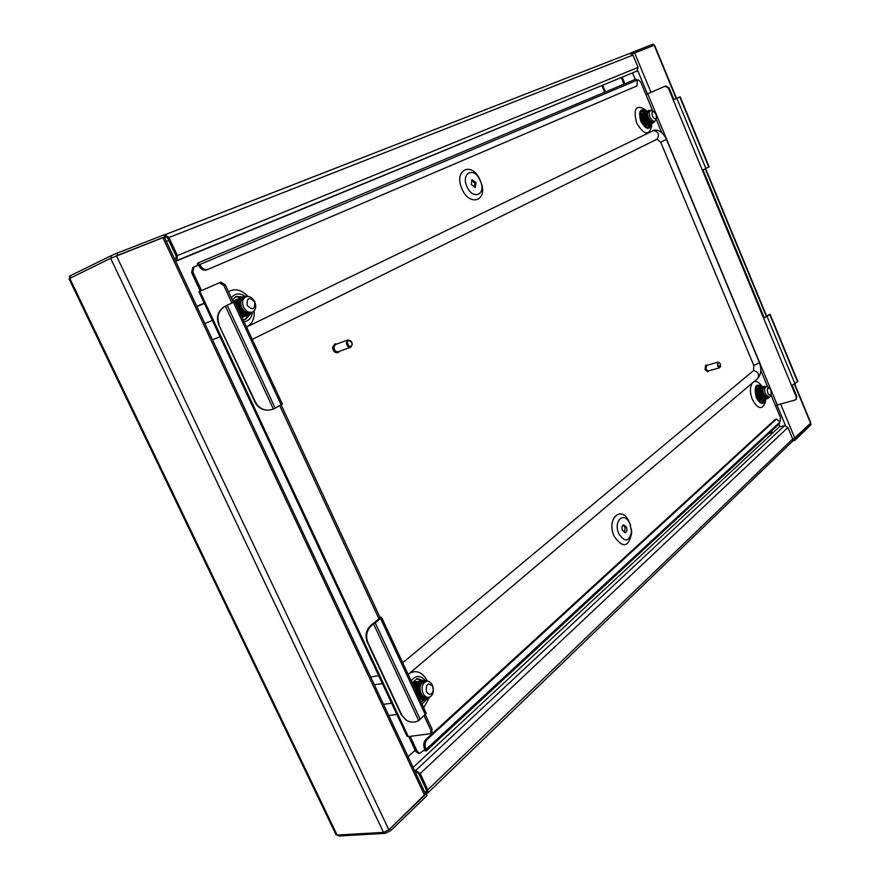 <?xml version="1.0" encoding="UTF-8"?>
<svg xmlns="http://www.w3.org/2000/svg" width="880" height="880" viewBox="0 0 880 880"><rect width="100%" height="100%" fill="white"/><g stroke="black" fill="none" stroke-linecap="round" stroke-linejoin="round"><path stroke-width="1.32" d="M69.036 278.762L110.638 258.291L164.318 237.116L425.403 793.65M168.806 240.471L166.342 241.439M676.577 98.406L654.533 45.133L632.148 53.966M632.588 73.04L635.239 79.398M778.965 424.138L780.043 426.734M810.832 422.928L792.88 439.648M768.812 433.543L773.773 431.981M415.173 750.211L408.078 756.723M335.973 834.482L337.106 835.065L383.515 832.392L388.861 829.807L424.611 795.355L425.436 793.738M164.78 234.784L168.949 237.512L177.408 255.552L638.066 67.43L632.94 55.099L629.739 53.427L164.186 235.059M164.406 237.303L165.616 236.753L167.695 238.117L176.154 256.146L175.802 258.654L174.669 259.182M630.179 53.317L633.204 51.92L633.754 53.24L633.116 53.537M653.994 45.32L653.191 44.132L633.204 51.92M653.191 44.132L654.104 45.276M69.344 276.331L70.081 275.869L70.972 277.728M111.606 257.84L110.693 255.904L70.081 275.869M110.693 255.904L116.842 253.242L117.799 255.244L116.875 255.607M164.274 237.116L164.989 236.764L164.076 234.817L116.842 253.242M164.989 236.764L117.799 255.244M653.73 45.419L633.754 53.24M164.912 234.74L629.739 53.427M638.066 67.43L636.944 71.071L176.704 260.579L177.408 255.552M176.704 260.579L175.571 261.107M175.67 261.316L636.944 71.071M415.36 772.244L416.614 772.123L418.825 773.74L426.415 789.943L426.382 791.538L424.677 792.11M792.352 441.452L792.693 438.988L787.919 427.515L420.211 773.608L427.812 789.822L427.757 793.012L792.264 441.529M427.757 793.012L425.469 793.848L389.95 828.828L390.797 830.61L427.086 795.564L426.272 793.826M390.797 830.61L385.11 833.371L384.56 832.216M337.788 835.373L338.998 836L385.11 833.371M810.997 424.479L810.469 423.511M792.737 440.869L794.805 440.385L810.777 424.963M794.805 440.385L794.299 439.153L793.628 439.318M794.299 439.153L810.271 423.753M389.224 829.455L389.95 828.828M420.211 773.608L415.8 770.385L784.575 425.623L787.919 427.515M784.575 425.623L779.185 426.954L413.116 767.481M414.546 770.506L415.8 770.385M656.073 114.389L654.104 111.837C652.025 111.287 651.475 112.695 652.454 116.072C654.104 119.064 655.457 119.614 656.491 117.744L656.073 114.389M656.172 119.262L654.907 121.242C653.136 121.627 651.508 120.263 650.012 117.15C648.824 113.795 649 111.584 650.551 110.517L652.817 111.001M650.551 110.517L648.945 110.363L648.901 111.232L649.759 110.869M648.912 111.232L648.747 111.298C647.284 112.31 647.196 114.477 648.483 117.799C650.067 120.868 651.783 122.188 653.653 121.759L654.907 121.242M646.734 113.828L647.801 118.525C649.385 121.363 651.046 122.562 652.806 122.122L652.52 122.243C650.65 122.672 648.923 121.352 647.35 118.283L646.657 112.937M647.922 112.134L647.372 112.035M645.513 113.432L646.206 118.767L649.418 122.54M645.623 112.64L644.457 114.818M644.38 113.916L645.073 119.251L648.274 123.013M643.324 115.313L644.292 119.823C646.063 123.189 647.977 124.619 650.034 124.135L650.111 124.102M643.236 114.411L643.94 119.735L647.13 123.497M647.834 118.283L647.339 117.062M642.103 114.906L642.807 120.219L645.986 123.97M641.058 116.303L641.949 120.582L644.127 123.629M640.97 115.39L641.674 120.703L644.853 124.443M641.179 114.543L640.244 115.456M645.458 119.361C646.987 122.21 648.648 123.464 650.441 123.123M648.857 123.244L650.243 123.2M646.415 122.683L649.297 123.596M650.705 121.869L650.87 121.033M650.485 121.737L650.617 120.813M649.77 121.176L649.726 119.867M649.495 120.879L649.363 119.361M648.461 119.46L647.977 117.788M645.216 126.115L646.118 125.708M642.994 113.762L641.289 113.641L640.266 114.752M643.929 124.916L647.251 125.235M642.95 113.036L642.422 113.157C638.462 114.499 643.797 127.116 647.911 125.037L648.384 124.751M645.249 112.794L643.555 112.673C639.595 114.004 644.93 126.632 649.044 124.553L649.517 124.278M645.92 112.134L644.688 112.189C640.739 113.52 646.063 126.159 650.177 124.08L650.65 123.794M646.349 111.573L645.821 111.705C641.872 113.036 647.207 125.675 651.31 123.596L651.783 123.321M647.493 111.089L646.954 111.21C643.005 112.541 648.351 125.191 652.454 123.123L652.982 122.793M648.934 110.605L648.087 110.726C644.149 112.057 649.484 124.718 653.587 122.639L654.874 121.253M650.991 110.407L649.088 110.308M645.249 126.137L646.041 125.719M641.223 113.674L640.288 114.499M644.281 125.29L647.229 125.191M643.995 113.355L642.279 113.223C640.75 114.18 640.519 116.347 641.586 119.746L641.894 120.505C643.665 124.036 645.623 125.565 647.768 125.092L648.296 124.762M649.462 120.89L649.209 119.119M645.128 112.871L643.412 112.739C641.916 113.663 641.663 115.786 642.664 119.108L643.093 120.186C644.875 123.618 646.8 125.092 648.901 124.619L648.978 124.586M644.622 112.222L644.545 112.244C643.071 113.146 642.807 115.236 643.753 118.503L643.797 118.547M645.755 111.738L645.678 111.76C644.226 112.64 643.951 114.697 644.853 117.909L645.469 119.438C647.251 122.738 649.143 124.146 651.178 123.662L651.244 123.629M646.888 111.243L646.811 111.276C645.37 112.134 645.095 114.158 645.964 117.337L646.646 119.031C648.428 122.287 650.309 123.673 652.311 123.178L652.377 123.145M648.934 110.682L647.955 110.792C646.525 111.639 646.239 113.63 647.075 116.776L647.823 118.624C649.605 121.836 651.475 123.189 653.444 122.694L653.521 122.661M254.639 301.961C249.161 296.67 246.675 297.825 247.159 305.448C252.648 310.728 255.145 309.562 254.639 301.961M243.551 307.043C241.747 302.203 242.517 298.793 245.839 296.824C249.414 295.834 252.395 297.495 254.771 301.807C256.575 306.658 255.794 310.068 252.439 312.037C248.886 312.994 245.927 311.333 243.551 307.043M245.454 297L243.683 296.527L243.782 297.704L244.75 297.297M243.782 297.682C240.57 299.607 239.921 302.962 241.824 307.758C244.288 311.993 247.357 313.61 251.02 312.609L252.439 312.037M239.426 303.721L240.537 308.286M238.645 300.333C236.83 302.698 236.72 305.657 238.293 309.221M240.207 299.354L239.019 299.827M238.81 299.992L236.863 304.854M237.611 300.608L235.95 304.293M235.048 301.697L237.721 299.013M236.115 300.905L234.784 301.785M240.746 302.39L239.943 301.84M239.525 301.62L238.964 301.367M240.724 303.743L239.778 302.918M239.415 302.665L238.689 302.225M240.856 308.154C243.32 312.389 246.389 314.006 250.052 313.005M242.759 311.3L249.733 313.137M239.206 311.3L245.52 314.556M240.284 313.621L244.211 314.952M240.504 314.094L244.541 315.051M196.79 306.328L204.259 303.127M196.922 306.614L204.402 303.424M212.465 339.746L219.989 336.732M204.853 323.532L212.366 320.43M232.881 301.18L235.158 301.301M233.618 300.762L232.903 301.213M235.917 299.827L233.134 301.719M242 317.306L243.892 316.69M241.483 299.849L240.922 299.607M239.316 299.178L236.533 299.519L233.838 302.104M241.769 316.811L245.179 316.162M238.458 298.76L234.894 302.038M241.351 315.909L246.455 315.645M239.745 298.221L235.631 303.6M240.636 314.358L247.819 315.073M240.933 297.704L240.361 297.913C237.347 299.486 236.302 302.522 237.215 307.01M239.074 311.003C241.912 314.655 245.047 315.942 248.479 314.853L245.223 319.385M245.839 296.824L244.464 297.033M243.716 296.978L241.637 297.363C233.398 300.311 241.384 318.241 249.766 314.336L250.393 314.028M243.694 296.582L242.924 296.824C234.674 299.772 242.671 317.724 251.053 313.808L254.177 310.794M249.216 296.659L243.848 296.461M235.18 300.091L233.101 301.642M242.022 317.339L243.265 316.976M236.445 299.552L233.673 302.17M241.813 316.899L244.552 316.459M241.417 316.052L246.378 315.667M238.997 298.485L235.51 303.358M240.746 314.611L247.115 315.414M240.284 297.946L240.196 297.979C237.402 299.398 236.302 302.159 236.874 306.273M239.404 311.729C242.198 314.897 245.168 315.964 248.314 314.919L248.391 314.886M235.389 296.769L241.483 297.44C233.233 300.377 241.219 318.307 249.601 314.402L249.678 314.358M232.309 299.959L236.016 296.472L242.759 296.901C234.52 299.838 242.517 317.79 250.888 313.874L253.913 311.08M248.644 296.538L243.683 296.527M432.674 686.29C427.845 682.121 425.766 683.936 426.448 691.735C429.374 695.563 431.651 695.123 433.29 690.393L432.674 686.29M433.323 688.743L433.279 691.35C432.685 694.793 431.145 696.784 428.659 697.312C426.327 697.488 424.446 696.168 423.027 693.363C421.091 687.115 422.323 683.067 426.701 681.241C429.055 681.054 430.947 682.374 432.366 685.201L433.257 688.204M426.239 681.34L423.511 682.561L422.444 681.725L422.477 682.704L423.511 682.561M422.466 682.451C419.771 685.256 419.331 688.985 421.168 693.627C422.675 696.41 424.633 697.719 427.042 697.532L428.659 697.312M422.455 681.912C418.649 684.09 417.758 688.05 419.782 693.814C421.289 696.608 423.247 697.906 425.656 697.719L426.338 697.576M423.797 682.297L423.236 682.099M422.345 681.945L421.641 681.978M417.252 688.765L417.648 692.054M419.221 682.627C416.064 685.223 415.437 689.062 417.351 694.155M416.581 685.476L416.108 691.581M418.891 682.385C416.515 682.902 415.074 684.86 414.557 688.237C415.063 684.167 416.724 681.835 419.518 681.186L419.606 681.175M415.349 683.089L413.171 685.267M420.64 685.113L420.013 684.354M419.001 686.081L418.341 685.157M415.118 682.935L412.401 683.617L415.492 681.78M420.123 693.77C421.63 696.553 423.588 697.862 425.997 697.675M418.924 697.642L420.013 698.104M419.056 697.928L420.299 698.28M370.656 676.951L378.719 675.708M374.319 684.761L382.393 683.562M388.729 715.484L396.858 714.439M383.493 704.319L391.6 703.219M416.262 681.725L412.445 683.694M417.637 681.527L412.962 684.827M419.848 699.611L420.409 699.501M419.012 681.329L413.688 686.367M419.749 699.413L421.795 699.314M420.387 681.12L419.694 681.164C416.79 681.857 415.118 684.299 414.678 688.512M419.386 698.621L423.258 699.105M421.674 680.922L421.069 680.966C416.966 682.352 415.437 686.158 416.482 692.384M418.231 696.135L424.556 698.94M423.148 680.724L422.444 680.757C414.491 681.461 417.043 700.469 425.337 698.874L426.03 698.731M424.435 680.515L423.83 680.559C415.877 681.252 418.429 700.282 426.723 698.687L430.012 696.872M429.066 681.615L425.216 680.361L422.62 681.692M416.856 681.582L412.896 684.662M418.231 681.384L413.578 686.147M419.782 699.468L421.102 699.446M419.452 698.764L422.488 699.259M420.981 680.977L420.893 680.988C417.032 682.209 415.448 685.751 416.119 691.603M418.506 696.729L423.863 699.072M422.356 680.779L422.279 680.79C414.315 681.483 416.867 700.491 425.172 698.896L425.249 698.885M423.742 680.57L423.654 680.581C415.701 681.274 418.253 700.304 426.558 698.709L429.737 697.004M428.659 681.439L425.04 680.383L422.444 681.725M770.913 390.247L769.549 388.311C767.426 387.662 766.854 389.202 767.822 392.942C769.087 395.351 770.209 395.824 771.199 394.339L770.913 390.247M770.66 395.802L769.263 397.408L765.479 394.042C764.192 390.17 764.478 387.695 766.315 386.617L768.339 387.321M766.315 386.617L764.115 386.672L764.049 387.442L764.929 387.2M764.06 387.266C762.641 388.597 762.586 390.995 763.895 394.46L767.932 397.76L769.263 397.408M763.851 387.42L763.224 387.442L762.113 391.479L763.015 394.691M762.234 388.311L762.718 394.768L767.316 397.804M761.057 388.63L761.541 395.076L763.807 397.98M759.869 389.73L759.77 392.172M759.88 388.949L760.375 395.384L762.63 398.277M760.012 388.3L758.604 392.513L759.396 395.395L763.532 398.904M758.714 389.268L759.198 395.692L761.453 398.585M757.537 389.587L758.032 396L760.276 398.893M756.272 393.217L758.538 398.376M756.371 389.906L756.855 396.308L759.627 399.476M756.635 389.202L755.777 389.433M764.445 396.88L766.766 398.068M764.764 399.3L762.553 402.05C760.43 402.336 758.538 400.653 756.855 397.023C754.941 391.248 755.37 387.541 758.142 385.913L761.398 387.145L759.726 391.985L762.08 397.485M765.578 397.771L765.886 397.166M765.006 397.397L765.259 396.572M764.808 397.232L765.028 396.308M764.148 396.55L764.236 395.131M763.917 396.143L763.895 394.46M760.001 396.396L759.198 392.876M757.35 388.322L755.843 389.081M758.34 399.685L761.222 400.213M758.516 388.014L757.977 388.058C754.061 388.762 757.724 401.522 761.904 400.114L762.388 399.905M759.77 387.717L759.154 387.75C755.238 388.454 758.901 401.214 763.07 399.806L763.565 399.608M760.859 387.387L760.32 387.431C756.404 388.135 760.078 400.906 764.247 399.509L764.731 399.3M762.025 387.079L761.486 387.123C757.581 387.827 761.255 400.598 765.413 399.201L765.908 398.992M764.082 387.057L762.663 386.804C758.758 387.508 762.432 400.29 766.59 398.893L767.976 397.749M764.368 386.452L763.829 386.496C759.924 387.2 763.609 399.982 767.767 398.585L769.142 397.441M766.634 386.562L764.269 386.628M759.418 400.763L759.979 400.521M756.745 388.388L755.887 388.894M758.593 400.026L761.145 400.213M757.911 388.08L756.228 393.041L757.064 396.11C758.406 399.025 759.968 400.367 761.75 400.158L762.311 399.905M763.862 396.044L763.708 394.02M759.077 387.772L757.394 392.689L758.252 395.846C759.594 398.728 761.156 400.07 762.927 399.85L762.993 399.828M760.243 387.453L758.56 392.337L759.451 395.582C760.793 398.442 762.333 399.762 764.093 399.542L764.17 399.52M760.639 395.307C761.981 398.145 763.521 399.454 765.27 399.234L765.347 399.212M762.586 386.826L760.892 391.633L761.827 395.043C763.169 397.859 764.709 399.157 766.447 398.926L766.513 398.904M763.763 386.518L762.069 391.281L763.026 394.768C764.368 397.562 765.897 398.849 767.624 398.618L767.69 398.596M764.929 386.199L764.115 386.672M466.95 186.615C472.197 199.452 485.309 195.811 481.151 182.908L479.303 178.596C472.769 166.507 461.01 173.899 466.95 186.615M461.945 188.826C469.216 206.569 487.3 201.421 481.558 183.689L479.017 177.76C470.041 161.117 453.728 171.237 461.945 188.826M474.628 187.506L474.771 183.051L471.482 180.169M475.981 182.523L472.032 179.773L471.339 184.624L475.288 187.374L475.981 182.523M629.981 523.875L631.521 531.608C629.255 541.937 625.02 542.641 618.827 533.742C612.964 521.125 624.14 510.708 629.728 523.325L629.981 523.875M630.63 525.613L629.189 521.818C621.533 504.438 606.012 518.716 614.119 536.184C622.699 548.449 628.54 547.459 631.664 533.214L631.4 529.155M622.974 525.162L625.097 527.34L624.602 532.675M622.49 530.497C621.555 527.604 621.918 525.723 623.579 524.876L626.373 527.065C627.308 529.969 626.945 531.839 625.273 532.686L622.49 530.497M762.366 386.892L762.19 386.672C755.755 382.756 753.775 386.375 756.272 397.529C760.32 404.646 763.444 405.262 765.666 399.399L765.71 399.091M761.552 385.836L760.551 384.527C758.043 381.711 755.689 380.875 753.5 382.019M752.444 382.921C749.782 386.837 749.749 392.37 752.356 399.509C757.955 409.321 762.278 410.168 765.336 402.061L765.534 400.433M761.948 402.116L763.598 399.608M651.673 123.398L651.673 123.453C649.671 130.658 646.03 129.899 640.739 121.176C638.209 110.968 640.2 107.679 646.734 111.309L644.941 109.384C635.91 104.357 633.138 108.9 636.636 123.002C643.951 135.036 648.978 136.07 651.728 126.104L651.684 124.256M646.195 110.726L644.941 109.384M649.583 124.267L648.175 127.105M650.716 123.794L648.769 126.951C646.107 127.534 643.665 125.51 641.432 120.857C639.65 115.841 639.925 112.53 642.268 110.935L645.777 111.727M244.024 321.651C248.578 321.112 251.35 318.252 252.351 313.06M666.49 139.447L666.49 139.458C663.542 132.968 659.527 129.855 654.445 130.086L246.521 327.019C252.131 324.115 254.683 318.703 254.199 310.783M427.46 698.522L421.971 704.187M423.676 707.839L429.308 697.532M416.746 678.678L421.916 680.856M412.016 682.77L417.428 678.535L423.302 680.669M405.999 720.071L401.247 714.769L406.901 720.632C410.696 722.601 414.623 722.601 418.682 720.632L426.25 713.383M378.686 618.2L379.951 617.221L381.568 617.32L380.611 618.585L374.462 623.326L373.428 623.326L379.687 618.211L378.686 618.2L279.774 405.713M234.762 301.752L233.398 302.291L225.28 284.845L223.817 285.505L231.935 302.962L232.793 302.621L225.467 306.009L234.762 301.752L282.37 404.085L273.438 409.134L268.741 410.19C262.702 410.19 258.269 407.495 255.431 402.116L218.779 324.72C215.941 316.844 218.009 310.684 224.983 306.24L225.39 306.108C218.394 310.552 216.326 316.712 219.175 324.61M703.043 169.961L764.247 317.801L763.664 318.252L769.791 314.6L797.566 381.81L791.582 385.671L796.257 396.957L796.807 396.451L792.253 385.473M768.746 314.798L764.247 317.801M652.74 110.946L645.931 94.6L665.577 85.987L668.965 87.648L673.904 99.605L680.086 96.822L673.255 99.902L668.294 87.945L664.906 86.284L645.92 94.6L640.618 81.851L638.154 79.783L637.307 80.146L637.021 85.91L206.668 269.94C203.544 270.809 200.937 269.39 198.836 265.661L198.572 265.1M223.817 285.505L219.395 282.755L220.869 282.106L225.28 284.845M198.484 265.133L193.996 267.025L192.896 272.074L191.631 272.646L200.277 291.104L198.913 291.709L219.395 282.755M199.848 291.302L408.298 736.593L430.738 733.656L430.859 730.268L424.215 716.001M233.398 302.291L231.935 302.962M796.807 396.451L796.312 399.135M247.984 296.461C241.472 289.707 234.96 288.112 228.459 291.665M427.108 680.504C422.235 672.122 416.372 669.724 409.519 673.321M200.277 291.104L201.542 290.554L192.896 272.074M410.157 736.384L417.197 751.432L419.892 753.346L424.798 749.518L424.556 748.946C423.17 745.228 423.566 742.115 425.766 739.596L774.917 419.694L776.644 419.089L774.917 419.694M771.001 394.889L780.373 417.428L780.285 420.926L779.592 421.575M191.631 272.646L192.742 267.597L193.941 267.058M419.892 753.346L418.506 753.489L415.811 751.575L408.771 736.538M776.644 419.089L779.691 421.806L779.614 423.533M425.766 739.596L427.152 739.442L776.083 419.397M423.786 750.332L426.14 751.014L425.953 748.803L424.556 748.946M427.152 739.442C424.952 741.961 424.556 745.074 425.953 748.803M198.836 265.661L200.101 265.089L199.837 264.517L197.637 263.131L197.208 265.672M637.021 85.91L206.668 269.94M200.101 265.089C202.202 268.818 204.809 270.248 207.933 269.368M197.637 263.131L635.591 79.255L637.296 80.113L199.837 264.517M775.401 405.46L794.926 400.07L795.85 399.564L796.257 396.957M791.582 385.671L673.244 99.902L673.904 99.605M201.531 290.554L220.869 282.106M408.298 736.593L407.066 736.241L198.913 291.709M425.425 714.923L432.058 729.179L431.827 732.655M379.951 617.221L281.171 404.943M702.372 170.225L709.115 166.804L680.086 96.822M424.105 699.039L420.981 702.053M425.48 698.852L421.124 702.361M411.158 680.933C415.481 675.257 420.167 675.059 425.227 680.35L425.04 680.383M243.1 319.682L245.872 319.154L250.338 314.061M244.871 296.065C239.349 292.754 234.839 293.348 231.33 297.836M641.729 111.254L644.644 112.211M760.232 387.453L757.581 386.155M768.724 314.853L769.791 314.6M797.566 381.81L770 314.391M797.797 381.403L770.055 314.259M226.358 305.646L225.39 306.108L273.438 409.134M373.428 623.326L373.571 623.876C367.059 628.749 365.145 634.92 367.818 642.389L367.246 642.103C364.573 634.634 366.487 628.474 372.988 623.612M374.462 623.326L373.571 623.876L418.682 720.632M267.894 410.201C262.031 410.058 257.73 407.363 254.991 402.127L218.779 324.72M401.247 714.769L367.246 642.103M401.852 715.154L367.818 642.389M252.285 339.405L657.019 139.194L660.671 142.142L753.742 365.354L753.555 370.579L402.732 662.816M720.313 364.001L719.422 362.747C717.959 362.263 717.552 363.242 718.179 365.695L720.522 366.542L720.313 364.001M720.467 366.652L719.653 367.763L717.563 365.981L718.036 362.164L719.323 362.67M707.421 365.2L705.606 365.222L705.034 369.655L707.476 371.712L709.038 370.766M706.387 364.991L705.826 369.424L708.268 371.492M718.036 362.164L706.53 365.453L706.046 369.259L708.136 371.019L719.653 367.763M352.209 344.322L351.384 341.616C349.338 339.636 347.985 339.955 347.314 342.562C348.777 347.039 350.405 347.622 352.209 344.322M352.033 342.947L352.253 344.652L350.68 347.259C348.194 347.435 346.764 345.862 346.39 342.54L347.963 339.944L351.813 342.375M334.84 344.113L332.563 347.248C332.981 351.076 334.642 352.891 337.546 352.693L337.953 352.495M337.051 343.948L335.258 343.915L333.41 346.929C333.839 350.768 335.5 352.583 338.393 352.385L339.746 351.208M347.963 339.944L335.478 344.52L333.905 347.105C334.268 350.394 335.698 351.956 338.173 351.78L350.68 347.259M162.866 237.6L424.611 795.355M110.638 258.291L383.515 832.392M116.413 255.794L388.861 829.807M69.74 278.333L337.106 835.065M637.681 70.51L647.438 93.929M776.831 404.734L785.51 425.59M634.601 52.921L651.002 92.367M780.516 403.777L794.948 438.471M654.181 45.254L676.236 98.56M705.353 168.938L766.458 316.635M794.519 384.439L810.623 423.368M621.291 77.726L623.964 84.139M622.237 77.341L624.921 83.732M770.506 431.97L770.814 432.707M601.931 85.712L604.67 92.235M602.712 85.382L605.462 91.905M168.949 237.512L632.94 55.099M164.637 234.85L165.682 236.731M792.693 438.988L427.812 789.822M426.624 791.021L425.832 791.78L426.646 793.518M338.998 836L338.514 834.977M375.21 622.798L420.288 719.51M425.436 714.912L380.611 618.585M227.216 305.261L275.22 408.243M281.182 404.932L233.464 302.379M379.346 618.728L379.071 618.123M656.183 119.207L661.749 132.594M760.848 370.513L767.635 386.815M415.811 751.575L417.197 751.432M779.845 422.18L426.195 749.32M647.724 93.808L777.117 404.646M668.965 87.648L668.294 87.945M664.906 86.284L665.577 85.987M430.859 730.268L432.058 729.179M676.863 98.307L705.947 168.63M767.173 316.646L795.058 384.054M679.822 96.954L708.796 167.046M680.174 96.789L709.115 166.804M759.209 362.175L666.49 139.458L660.671 142.142M653.367 130.427C658.493 131.725 659.714 134.651 657.019 139.194M757.482 378.653L757.614 378.543C759.704 374.561 758.351 371.91 753.555 370.579M408.155 674.476L757.614 378.543C761.222 374.451 761.761 369.006 759.231 362.219C758.901 363.077 757.064 364.122 753.742 365.354M68.992 278.762L336.006 834.647M705.683 168.773L766.766 316.404M794.827 384.241L810.843 422.961M69.289 276.331L70.158 278.124M811.008 424.512L810.557 423.434M654.104 111.837L652.498 110.792M656.491 117.744L656.084 119.636M426.701 681.241L425.788 681.373M432.828 686.631L432.586 685.707M433.29 690.393L433.279 691.35M769.549 388.311L768.075 387.09M771.199 394.339L770.539 396.121M481.151 182.908L481.558 183.689M631.521 531.608L631.664 533.214M762.19 386.672L760.551 384.527M193.996 267.025L192.742 267.597M426.14 751.014L779.647 423.5M635.921 86.405L637.043 85.899M795.85 399.564L796.4 399.058M431.926 732.567L430.738 733.656M381.568 617.32L426.294 713.46M651.673 123.453L651.728 126.104M765.666 399.399L765.336 402.061M629.728 523.325L629.189 521.818M479.303 178.596L479.017 177.76M334.4 344.223L335.258 343.915M337.546 352.693L338.393 352.385"/></g></svg>
